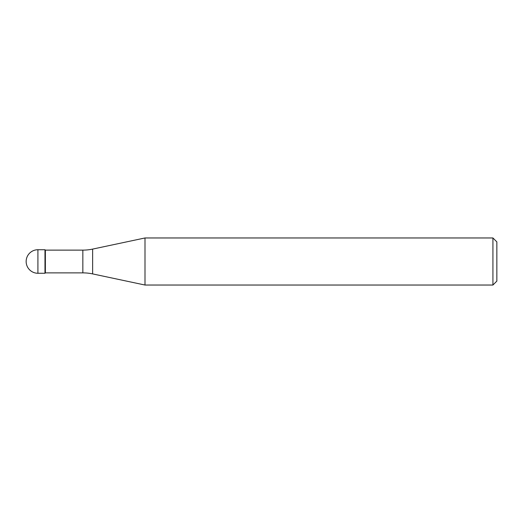 <?xml version="1.0" encoding="UTF-8"?>
<svg xmlns="http://www.w3.org/2000/svg" width="523" height="523" viewBox="0 0 523 523"><rect width="100%" height="100%" fill="white"/><g stroke="black" fill="none" stroke-linecap="round" stroke-linejoin="round"><path stroke-width="0.78" d="M45.37 250.125L44.978 249.733L37.918 249.733L37.918 273.268L44.978 273.268L44.978 249.733L44.978 273.268L45.37 272.875L82.843 272.875L82.843 250.125L45.37 250.125L45.37 272.875M37.918 273.268A11.768 11.768 0 0 1 26.15 261.5A11.768 11.768 0 0 1 37.918 249.733M82.843 250.125A47.07 47.07 0 0 0 92.63 249.098L145.002 237.965L145.002 285.035L92.63 273.902A47.07 47.07 0 0 0 82.843 272.875M145.002 237.965L492.928 237.965L492.928 285.035L145.002 285.035M492.928 285.035L496.85 281.113L496.85 241.888L492.928 237.965M92.63 249.098L92.63 273.902"/></g></svg>

